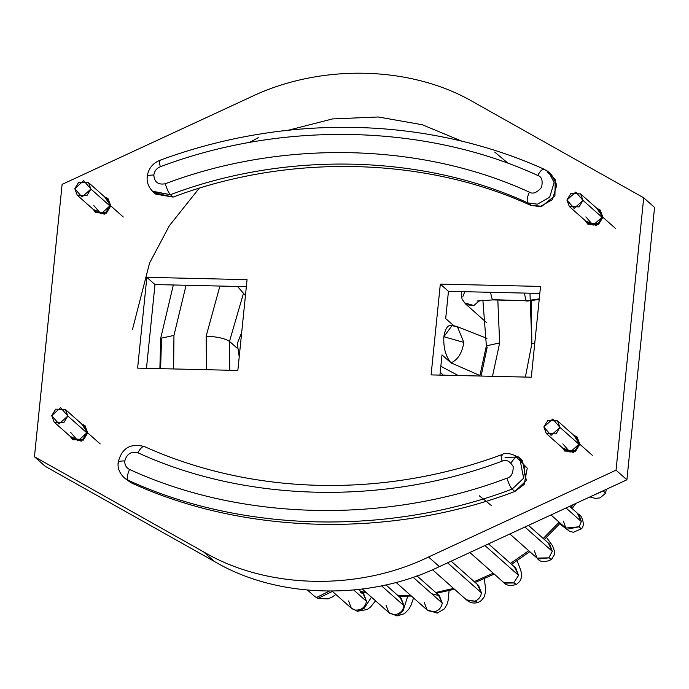 <?xml version="1.0" encoding="UTF-8"?>
<svg xmlns="http://www.w3.org/2000/svg" width="689" height="689" viewBox="0 0 689 689"><rect width="100%" height="100%" fill="white"/><g stroke="black" fill="none" stroke-linecap="round" stroke-linejoin="round"><path stroke-width="1.03" d="M505.046 457.462L516.405 457.065L527.257 468.15L524.26 484.298L514.855 491.507L512.142 489.104L523.649 478.166L524.923 467.323L519.67 457.987L518.317 456.919L519.704 458.021L523.64 478.192L512.142 489.104C510.351 487.106 508.628 483.471 506.983 478.183C385.375 524.208 241.279 520.875 129.575 469.476C126.182 467.736 124.588 464.877 124.795 460.907C119.567 460.941 117.492 461.673 118.56 463.111C117.492 461.673 119.567 460.941 124.795 460.907C124.588 464.877 126.182 467.736 129.575 469.476C241.279 520.875 385.375 524.208 506.983 478.183C511.212 477.167 513.279 473.274 513.176 466.505C509.722 460.958 506.027 459.175 502.074 461.156C384.738 505.571 245.697 502.359 137.912 452.759C131.143 451.174 126.767 453.896 124.795 460.907C126.767 453.896 131.143 451.174 137.912 452.759C245.697 502.359 384.738 505.571 502.074 461.156C500.765 456.178 500.851 454.146 502.333 455.059C500.851 454.146 500.765 456.178 502.074 461.156C506.027 459.175 509.722 460.958 513.176 466.505C513.279 473.274 511.212 477.167 506.983 478.183C508.628 483.471 510.351 487.106 512.142 489.104L514.855 491.507C391.119 538.333 244.5 534.948 130.832 482.644L128.12 480.242C126.75 478.252 127.232 474.669 129.575 469.476C127.232 474.669 126.75 478.252 128.12 480.242L124.072 477.658L130.832 482.644L125.407 478.7M144.785 446.808C142.89 445.886 140.599 447.867 137.912 452.759C140.599 447.867 142.89 445.886 144.785 446.808L144.483 446.601C130.497 442.863 121.729 448.126 118.172 462.371C117.483 467.952 119.43 473.016 123.994 477.572L130.832 482.644C244.5 534.948 391.119 538.333 514.855 491.507L526.353 480.595L522.417 460.433L519.704 458.021M165.231 183.765C158.177 185.022 154.37 182.12 153.828 175.04C148.609 175.075 146.533 175.807 147.592 177.245C146.533 175.807 148.609 175.075 153.828 175.04C154.37 182.12 158.177 185.022 165.231 183.765C282.568 139.35 421.608 142.563 529.393 192.162C532.924 194.315 536.972 192.713 541.537 187.356C543.001 180.621 541.735 176.651 537.73 175.445C426.017 124.037 281.93 120.713 160.322 166.738C156.601 168.314 154.431 171.079 153.828 175.04C154.431 171.079 156.601 168.314 160.322 166.738C159.021 161.76 159.107 159.727 160.58 160.632C159.107 159.727 159.021 161.76 160.322 166.738C281.93 120.713 426.017 124.037 537.73 175.445C541.735 176.651 543.001 180.621 541.537 187.356C536.972 192.713 532.924 194.315 529.393 192.162C421.608 142.563 282.568 139.35 165.231 183.765C166.884 189.044 168.607 192.687 170.398 194.677C168.607 192.687 166.884 189.044 165.231 183.765M152.958 191.654L170.398 194.677L152.493 191.215M153.018 191.714L155.731 194.117L173.111 197.088L170.398 194.677L173.111 197.088L154.448 192.834M450.994 362.836C457.823 359.908 462.095 353.087 463.826 342.39L443.845 336.723C443.311 347.756 445.688 356.463 450.994 362.836L479.966 375.548L450.994 362.836C445.688 356.463 443.311 347.756 443.845 336.723L463.826 342.39C462.095 353.087 457.823 359.908 450.994 362.836M515.613 456.841L510.971 462.844M529.608 203.565L530.814 205.408M442.002 354.878L439.944 375.1L442.002 354.878L451.45 363.258L442.002 354.878M539.823 293.436L448.453 291.326L445.688 318.568L448.453 291.326L440.323 284.109L540.529 286.417L531.314 377.21L431.099 374.902L440.323 284.109L431.099 374.902L531.314 377.21L540.529 286.417L440.323 284.109L448.453 291.326L539.823 293.436M246.343 286.658L154.982 284.557L146.473 368.331L154.982 284.557L146.843 277.331L247.058 279.648L237.834 370.441L137.619 368.124L146.843 277.331L137.619 368.124L237.834 370.441L247.058 279.648L146.843 277.331L154.982 284.557L246.343 286.658M486.925 338.342L457.418 326.741L463.826 342.39L457.418 326.741L452.294 325.286L443.845 336.723C445.456 326.638 449.064 323.253 454.68 326.56L457.35 326.724M643.698 197.795L474.678 102.747C411.591 65.369 319.989 63.259 249.616 97.554L62.113 184.376L34.45 456.747L203.47 551.803C266.565 589.173 358.168 591.291 428.541 556.996L616.035 470.174L643.698 197.795L654.55 207.423L626.887 479.794L439.384 566.616C369.011 600.911 277.409 598.801 214.322 561.423L45.302 466.375L214.322 561.423C277.409 598.801 369.011 600.911 439.384 566.616L626.887 479.794L654.55 207.423L643.698 197.795L616.035 470.174L626.887 479.794L616.035 470.174L428.541 556.996L439.384 566.616L428.541 556.996C358.168 591.291 266.565 589.173 203.47 551.803L214.322 561.423L203.47 551.803L34.45 456.747L45.302 466.375L34.45 456.747L62.113 184.376L249.616 97.554C319.989 63.259 411.591 65.369 474.678 102.747L643.698 197.795M547.324 171.905L555.222 179.51L554.929 195.719L541.881 206.252L530.651 205.339C424.82 156.636 288.312 153.483 173.111 197.088C288.312 153.483 424.82 156.636 530.651 205.339L540.142 206.597L552.38 199.621L556.841 184.945L551.458 174.567L548.745 172.155L554.128 182.542L549.667 197.218L537.429 204.185L527.938 202.928L530.651 205.339L527.938 202.928C422.107 154.224 285.608 151.08 170.398 194.677C285.608 151.08 422.107 154.224 527.938 202.928C526.568 200.947 527.051 197.355 529.393 192.162C527.051 197.355 526.568 200.947 527.938 202.928L537.446 204.185L549.693 197.183L554.12 182.49L548.711 172.129L547.238 170.975L548.745 172.155M462.078 141.279L422.323 124.752L378.218 116.984L332.546 118.921L288.303 130.23M199.147 188.33L169.356 225.708L149.556 263.069L132.469 329.54M249.513 142.502L258.263 137.636M494.788 152.123L508.396 163.56M453.724 325.69L445.688 318.568L453.724 325.69M159.839 160.313L160.58 160.632M544.611 169.494C542.708 168.572 540.417 170.562 537.73 175.445C540.417 170.562 542.708 168.572 544.611 169.494M153.036 191.723C148.557 187.356 146.611 182.284 147.205 176.505C148.333 168.736 152.536 163.345 159.814 160.33C286.65 113.384 427.275 116.605 544.267 169.27L548.702 172.138M512.142 489.104C388.407 535.93 241.787 532.545 128.12 480.242C241.787 532.545 388.407 535.93 512.142 489.104M144.44 446.584C252.854 495.391 383.463 498.44 501.558 454.74L501.558 454.74C505.433 452.191 511.462 453.276 519.661 457.996M458.245 375.522L440.839 366.272L458.245 375.522M440.237 372.206L443.303 375.178L440.237 372.206M160.615 368.658L161.484 339.815L160.683 338.325L173.955 335.414L186.073 285.272L173.955 335.414L173.628 368.959L173.955 335.414L160.683 338.325L159.882 368.641M529.979 293.325L531.856 343.673L534.707 343.794L531.856 343.673L531.202 301.024M499.646 342.933L497.82 300.077L499.646 342.933L492.489 376.315L499.646 342.933L486.374 345.844L499.646 342.933M219.903 286.056L206.166 336.154C217.302 336.714 225.079 338.454 229.489 341.382L243.458 293.393L229.489 341.382L229.73 370.251L229.489 341.382L237.085 348.126L229.489 341.382C225.079 338.454 217.302 336.714 206.166 336.154L219.903 286.056M481.086 376.048L487.175 347.334L486.374 345.844L479.811 376.022M360.803 591.472L366.221 592.549L360.803 591.472M398.001 595.623L410.653 595.382L398.001 595.623M435.706 592.488L453.586 588.449L435.706 592.488M474.221 581.637L493.212 573.179L474.221 581.637M510.523 563.421L528.73 550.718L510.523 563.421M543.225 538.462L559.175 522.193L543.225 538.462M571.043 507.595L573.196 504.658L571.043 507.595M525.388 377.072L531.856 343.673L525.388 377.072M206.528 369.717L206.166 336.154L206.528 369.717M569.355 206.536L588.337 223.382L598.043 223.753L601.997 217.242L583.015 200.396L579.061 206.907L569.355 206.536L566.909 200.025L570.862 193.514L580.577 193.885L583.015 200.396L601.997 217.242L599.559 210.731L580.577 193.885M596.734 208.224L600.179 210.033L602.892 217.259L615.372 228.335L602.892 217.259L598.5 224.493L587.708 224.08L585.512 220.876L596.347 225.587L602.892 217.259L596.734 208.224M524.286 293.075L526.155 300.817L539.272 298.854L526.155 300.817L492.291 299.594L490.43 292.291L492.291 299.594L493.281 299.861L526.155 300.817L524.286 293.075M462.793 296.683L464.791 291.705M464.507 302.859L473.834 305.528L480.044 300.395L473.834 305.528L479.708 300.447L473.834 305.528L466.703 304.796M477.021 300.998L492.988 299.904L526.155 300.817M77.246 195.185L96.227 212.023L105.934 212.393L109.887 205.89L90.905 189.044L86.952 195.555L77.246 195.185L74.8 188.674L78.753 182.163L88.468 182.533L90.905 189.044L109.887 205.89L107.45 199.379L88.468 182.533M104.625 196.865L108.07 198.673L110.783 205.908L123.262 216.975L110.783 205.908L106.39 213.142L95.599 212.729L93.403 209.516L104.237 214.227L110.783 205.908L104.625 196.865M100.697 197.726L109.887 205.89L101.007 213.874L93.782 205.511M90.905 189.044L83.688 180.682L74.8 188.674L82.025 197.028L90.905 189.044M592.807 209.086L601.997 217.242L593.117 225.225L585.891 216.871M583.015 200.396L575.797 192.042L566.909 200.025L574.135 208.388L583.015 200.396M332.425 591.412L317.896 598.448L314.184 596.011M360.106 592.264L363.826 594.159L366.505 601.359L353.733 590.025L366.505 601.359L363.086 593.565M371.474 597.208L364.145 608.318L357.307 611.255L351.287 608.154L348.608 600.946M362.371 592.867L363.508 592.394L362.371 592.867M401.239 598.5L404.012 605.786L381.508 585.814L404.012 605.786L400.369 597.845M407.759 596.183L403.125 610.704L397.028 615.94L388.88 612.65L386.116 605.373M432.554 593.935L439.375 595.744L442.235 603.108L413.021 577.193L442.235 603.108L438.428 595.063M428.145 610.747L434.018 611.866C438.66 610.747 441.399 607.827 442.235 603.108C441.399 607.827 438.66 610.747 434.018 611.866L427.197 610.058L424.338 602.694M467.469 600.575L474.919 601.178L478.097 602.453L474.919 601.178C478.657 599.611 480.836 596.838 481.439 592.867L447.583 562.827L481.439 592.867L477.511 584.746L478.545 585.478L481.439 592.867C480.836 596.838 478.657 599.611 474.919 601.178L466.436 599.843M515.751 568.055L518.576 575.393L484.927 545.533L518.576 575.393L514.605 567.245M504.658 583.135L513.667 582.954L518.576 575.393L513.667 582.954L516.595 584.35L513.667 582.954L503.513 582.317M549.641 544.155L552.294 551.329L524.897 527.025L552.294 551.329L548.358 543.208M538.333 559.046L548.84 557.849L552.294 551.329L548.84 557.849L551.381 559.528L548.84 557.849L537.05 558.099L534.397 550.916M567.254 529.204L579.148 526.792L581.292 528.876L579.148 526.792L581.344 521.564L566.031 507.974L581.344 521.564L577.537 513.512L578.984 514.666L581.344 521.564L579.148 526.792L565.798 528.05L563.447 521.151M589.81 496.958L595.468 498.414L600.067 497.88L605.321 493.445L603.478 490.921L592.531 495.701L603.478 490.921L605.321 493.445L606.518 489.224M546.299 433.51L565.281 450.356L574.988 450.727L578.941 444.216L559.959 427.378L556.006 433.881L546.299 433.51L543.854 426.999L547.807 420.497L557.522 420.867L559.959 427.378L578.941 444.216L576.504 437.704L557.522 420.867M573.679 435.198L577.124 437.007L579.837 444.241L592.316 455.308L579.837 444.241L575.444 451.476L564.653 451.062L562.457 447.85L573.291 452.561L579.837 444.241L573.679 435.198M54.19 422.159L73.172 439.005L82.878 439.375L86.831 432.864L67.849 416.018L63.896 422.529L54.19 422.159L51.744 415.648L55.697 409.137L65.412 409.507L67.849 416.018L86.831 432.864L84.394 426.353L65.412 409.507M81.569 423.847L85.014 425.647L87.727 432.881L100.206 443.949L87.727 432.881L83.335 440.116L72.543 439.703L70.347 436.49L81.181 441.21L87.727 432.881L81.569 423.847M77.642 424.7L86.831 432.864L77.952 440.848L70.726 432.494M67.849 416.018L60.632 407.664L51.744 415.648L58.97 424.002L67.849 416.018M569.751 436.059L578.941 444.216L570.061 452.208L562.835 443.845M559.959 427.378L552.742 419.015L543.854 426.999L551.079 435.362L559.959 427.378M491.541 505.657L479.225 495.744M389.75 613.313L394.142 614.657C399.594 614.2 402.884 611.246 404.012 605.786C402.884 611.246 399.594 614.2 394.142 614.657L388.829 612.607L362.293 589.061M352.027 608.74L355.016 610.041C361.182 610.471 365.015 607.577 366.505 601.359C365.015 607.577 361.182 610.471 355.016 610.041L351.321 608.18L332.15 591.171M314.821 596.553L316.466 597.527L329.196 591.179L316.466 597.527L317.896 598.448L314.373 596.183L307.604 590.172M241.684 332.554L237.283 343.441L239.212 356.885M173.327 284.979L160.683 338.325M482.877 300.077L486.374 345.844M575.823 503.444L572.12 508.56M560.269 523.158L544.31 539.427M529.798 551.665L511.565 564.343M494.211 574.066L475.177 582.489M454.482 589.241L436.55 593.238M411.402 596.045L398.698 596.243M366.772 593.031L361.32 591.937M245.439 295.555L237.533 286.46M461.733 291.636L461.225 294.47L462.13 299.362L465.506 303.918L486.692 322.71M526.852 301.127L539.211 299.439M358.599 589.517L363.792 594.125M385.874 584.866L401.299 598.552M416.931 575.823L439.522 595.873M449.107 590.619L448.083 600.756L447.066 604.21L444.448 608.861L437.205 613.132L427.051 609.929L395.994 582.369M451.157 561.173L478.726 585.633M484.298 578.734L485.633 588.983L485.418 592.678L484.117 596.993L481.353 600.558L478.097 602.453C473.636 603.762 469.683 602.841 466.255 599.688L432.468 569.708M488.501 543.879L515.923 568.21M517.086 560.794L520.815 570.346L521.556 574.29L521.272 578.002L519.825 581.301L516.595 584.35C510.36 586.296 505.959 585.59 503.401 582.214L469.898 552.492M528.472 525.371L549.856 544.353M546.472 537.403L552.466 545.628L554.688 551.794L554.404 554.654L551.381 559.528C544.663 562.724 539.909 562.267 537.11 558.15L509.869 533.984M569.605 506.32L578.631 514.33C581.171 514.063 585.977 525.449 581.292 528.876L573.274 532.304L569.088 530.961L559.657 523.838M551.002 514.933L567.107 529.255M397.028 615.94L404.512 613.641L408.835 609.162L410.911 605.485L413.555 597.957M357.307 611.255L367.211 609.524L370.665 606.914L375.565 600.834M317.896 598.448L328.042 598.887L332.236 597.01L335.853 594.461"/></g></svg>
